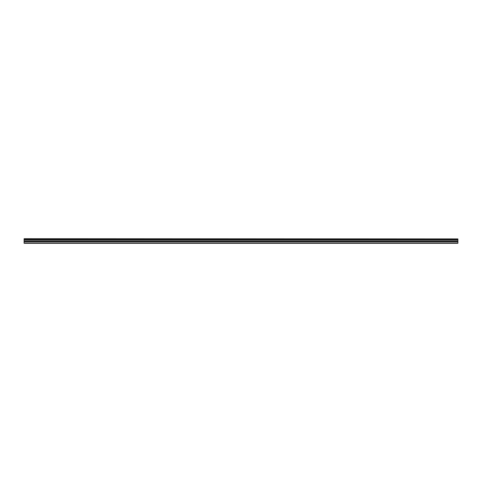 <?xml version="1.0" encoding="UTF-8"?>
<svg xmlns="http://www.w3.org/2000/svg" width="482" height="482" viewBox="0 0 482 482"><rect width="100%" height="100%" fill="white"/><g stroke="black" fill="none" stroke-linecap="round" stroke-linejoin="round"><path stroke-width="0.72" d="M24.1 238.915L457.9 238.915L24.1 238.717L24.1 239.307L457.9 239.307L457.9 240.88L24.1 240.88L24.1 243.283L457.9 243.283L457.9 240.88M24.1 239.307L24.1 240.88M457.9 238.915L457.9 239.307M24.1 242.946L457.9 242.946M24.1 241.651L457.9 241.651M24.1 239.789L457.9 239.789M24.1 241.127L457.9 241.127"/></g></svg>
